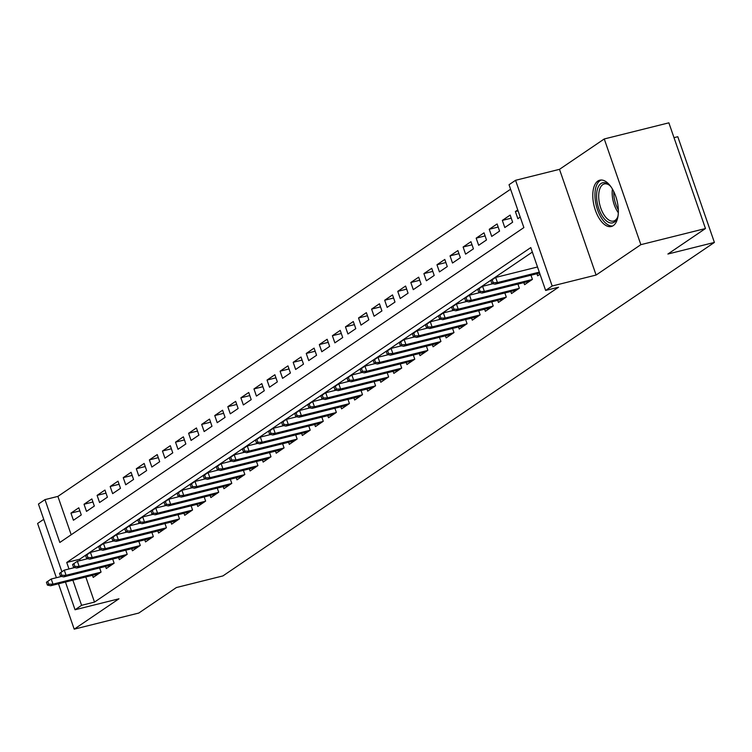 <?xml version="1.0" encoding="UTF-8"?>
<svg xmlns="http://www.w3.org/2000/svg" width="752" height="752" viewBox="0 0 752 752"><rect width="100%" height="100%" fill="white"/><g stroke="black" fill="none" stroke-linecap="round" stroke-linejoin="round"><path stroke-width="1.13" d="M597.859 181.053A23.867 11.759 -104 0 0 594.729 208.238A23.867 11.759 -104 0 0 611.357 226.502A23.867 11.759 -104 0 0 613.294 225.619A23.867 11.759 -104 0 0 616.414 198.434A23.867 11.759 -104 0 0 599.795 180.179A23.867 11.759 -104 0 0 597.859 181.053M61.89 571.755L38.446 504.056L44.979 499.619L59.822 542.474L523.871 227.593L509.029 184.738L515.562 180.301L552.165 286.004L545.632 290.441L530.79 247.587L66.74 562.468L68.996 568.973M559.497 169.332L596.101 275.044L640.864 244.663L705.47 228.533L668.866 122.83L604.26 138.96L559.497 169.332L515.562 180.301M673.999 137.663L677.796 136.723L714.4 242.426L222.902 575.929L176.382 587.547L138.8 613.04L74.204 629.17L118.976 598.789L75.05 609.759L65.452 582.057M43.729 519.312L37.6 523.467L56.391 577.724M510.58 189.222L57.895 496.395L44.979 499.619M640.864 244.663L604.26 138.96M58.487 583.796L74.204 629.17M536.937 273.737L537.652 275.815L540.011 274.217M523.862 282.602L524.586 284.688L532.425 279.368L530.987 275.213M510.787 291.475L511.51 293.553L519.35 288.232L517.921 284.087M497.721 300.339L498.435 302.426L506.284 297.106L504.846 292.96M484.645 309.213L485.369 311.3L493.209 305.97L491.77 301.825M471.57 318.087L472.294 320.164L480.143 314.844L478.704 310.698M458.504 326.951L459.228 329.038L467.067 323.717L465.629 319.562M445.428 335.824L446.152 337.902L453.992 332.581L452.563 328.436M432.362 344.689L433.077 346.775L440.926 341.455L439.488 337.31M419.287 353.562L420.011 355.649L427.85 350.319L426.412 346.174M406.212 362.436L406.935 364.513L414.775 359.193L413.346 355.047M393.146 371.3L393.86 373.387L401.709 368.066L400.271 363.912M380.07 380.174L380.794 382.251L388.634 376.931L387.195 372.785M366.995 389.038L367.719 391.125L375.568 385.804L374.129 381.659M353.929 397.911L354.653 399.998L362.492 394.678L361.054 390.523M340.853 406.785L341.577 408.862L349.417 403.542L347.988 399.397M327.787 415.649L328.502 417.736L336.351 412.416L334.913 408.261M314.712 424.523L315.436 426.6L323.275 421.28L321.837 417.134M301.637 433.387L302.36 435.474L310.2 430.153L308.771 426.008M288.571 442.261L289.294 444.347L297.134 439.027L295.696 434.872M275.495 451.134L276.219 453.212L284.059 447.891L282.62 443.746M262.429 459.998L263.144 462.085L270.993 456.765L269.554 452.61M249.354 468.872L250.078 470.959L257.917 465.629L256.479 461.484M236.278 477.736L237.002 479.823L244.842 474.503L243.413 470.357M223.212 486.61L223.927 488.697L231.776 483.376L230.338 479.221M210.137 495.483L210.861 497.561L218.7 492.24L217.262 488.095M197.062 504.348L197.785 506.434L205.634 501.114L204.196 496.959M183.996 513.221L184.719 515.308L192.559 509.978L191.121 505.833M170.92 522.085L171.644 524.172L179.484 518.852L178.045 514.706M157.854 530.959L158.569 533.046L166.418 527.725L164.979 523.571M144.779 539.833L145.503 541.91L153.342 536.59L151.904 532.444M131.703 548.697L132.427 550.784L140.267 545.463L138.838 541.318M118.637 557.57L119.352 559.657L127.201 554.327L125.763 550.182M105.562 566.435L106.286 568.521L114.125 563.201L112.687 559.056M79.872 510.89L70.951 513.108L78.8 507.788L81.272 514.932L73.423 520.252L70.951 513.108M92.938 502.016L84.027 504.244L91.866 498.924L94.338 506.058L86.499 511.388L84.027 504.244M106.013 493.143L97.093 495.371L104.942 490.05L107.414 497.194L99.574 502.515L97.093 495.371M119.089 484.279L110.168 486.506L118.008 481.177L120.489 488.321L112.64 493.641L110.168 486.506M132.155 475.405L123.243 477.633L131.083 472.312L133.555 479.456L125.716 484.777L123.243 477.633M145.23 466.541L136.309 468.759L144.158 463.439L146.631 470.583L138.782 475.903L136.309 468.759M158.296 457.667L149.385 459.895L157.224 454.575L159.697 461.709L151.857 467.039L149.385 459.895M171.371 448.794L162.46 451.021L170.3 445.701L172.772 452.845L164.932 458.165L162.46 451.021M184.447 439.929L175.526 442.157L183.375 436.827L185.847 443.971L177.998 449.292L175.526 442.157M197.513 431.056L188.602 433.284L196.441 427.963L198.913 435.107L191.074 440.428L188.602 433.284M210.588 422.192L201.668 424.41L209.517 419.09L211.989 426.234L204.149 431.554L201.668 424.41M223.654 413.318L214.743 415.546L222.583 410.225L225.064 417.36L217.215 422.69L214.743 415.546M236.73 404.444L227.818 406.672L235.658 401.352L238.13 408.496L230.291 413.816L227.818 406.672M249.805 395.58L240.884 397.808L248.733 392.478L251.206 399.622L243.357 404.943L240.884 397.808M262.871 386.707L253.96 388.934L261.799 383.614L264.272 390.758L256.432 396.078L253.96 388.934M275.946 377.842L267.035 380.061L274.875 374.74L277.347 381.884L269.507 387.205L267.035 380.061M289.022 368.969L280.101 371.197L287.95 365.876L290.422 373.011L282.573 378.341L280.101 371.197M302.088 360.095L293.177 362.323L301.016 357.003L303.488 364.147L295.649 369.467L293.177 362.323M315.163 351.231L306.243 353.459L314.092 348.129L316.564 355.273L308.715 360.593L306.243 353.459M328.229 342.357L319.318 344.585L327.158 339.265L329.63 346.409L321.79 351.729L319.318 344.585M341.305 333.493L332.393 335.712L340.233 330.391L342.705 337.535L334.866 342.856L332.393 335.712M354.38 324.62L345.459 326.847L353.308 321.527L355.781 328.662L347.932 333.991L345.459 326.847M367.446 315.746L358.535 317.974L366.374 312.653L368.847 319.797L361.007 325.118L358.535 317.974M380.521 306.882L371.601 309.11L379.45 303.78L381.922 310.924L374.082 316.244L371.601 309.11M393.597 298.008L384.676 300.236L392.516 294.916L394.997 302.06L387.148 307.38L384.676 300.236M406.663 289.144L397.752 291.362L405.591 286.042L408.063 293.186L400.224 298.506L397.752 291.362M419.738 280.27L410.818 282.498L418.667 277.178L421.139 284.312L413.29 289.642L410.818 282.498M432.804 271.397L423.893 273.625L431.733 268.304L434.205 275.448L426.365 280.769L423.893 273.625M445.88 262.533L436.968 264.76L444.808 259.431L447.28 266.575L439.441 271.895L436.968 264.76M458.955 253.659L450.034 255.887L457.883 250.566L460.356 257.71L452.507 263.031L450.034 255.887M472.021 244.795L463.11 247.013L470.949 241.693L473.422 248.837L465.582 254.157L463.11 247.013M485.096 235.921L476.176 238.149L484.025 232.829L486.497 239.963L478.657 245.293L476.176 238.149M498.172 227.048L489.251 229.275L497.091 223.955L499.572 231.099L491.723 236.419L489.251 229.275M511.238 218.183L502.327 220.411L510.166 215.081L512.638 222.225L504.799 227.546L502.327 220.411M57.895 496.395L71.186 534.757M517.752 209.94L515.393 211.538L517.865 218.682L520.224 217.074M85.803 576.981L94.498 602.098L558.548 287.217L545.632 290.441M532.35 252.07L79.665 559.244L80.126 560.588M92.487 575.308L93.21 577.395L101.059 572.075L99.621 567.92M596.101 275.044L552.165 286.004M94.498 602.098L81.583 605.322L75.05 609.759M705.47 228.533L667.889 254.035L714.4 242.426M72.888 580.206L81.583 605.322M79.665 559.244L66.74 562.468M518.081 210.87L515.393 211.538M61.542 576.436L51.221 579.012L52.997 584.154L100.843 572.216M48.72 584.21L47.733 581.352L46.427 582.236L47.414 585.094L48.72 584.21L52.997 584.154L50.647 585.752L98.493 573.814M51.221 579.012L47.733 581.352M47.414 585.094L50.647 585.752M618.097 215.504A20.652 10.171 76 0 1 617.354 217.948A20.652 10.171 76 0 1 603.339 217.648A20.652 10.171 76 0 1 596.966 191.215A20.652 10.171 76 0 1 609.101 184.907A20.652 10.171 76 0 1 610.915 186.712M609.703 185.443A19.129 9.419 -104 0 0 604.298 183.949A19.129 9.419 -104 0 0 598.695 196.761A19.129 9.419 -104 0 0 604.946 216.228A19.129 9.419 -104 0 0 613.566 221.06A19.129 9.419 -104 0 0 617.627 217.196M601.271 180.01A23.716 11.684 -104 0 0 594.964 196.328A23.716 11.684 -104 0 0 602.7 219.847A23.716 11.684 -104 0 0 612.739 225.957M74.608 567.572L64.296 570.148L66.073 575.289L113.919 563.342M61.796 575.336L60.809 572.479L59.502 573.372L60.489 576.229L61.796 575.336L66.073 575.289L63.723 576.887L111.559 564.94M64.296 570.148L60.809 572.479M60.489 576.229L63.723 576.887M87.683 558.698L77.362 561.274L79.148 566.416L126.985 554.478M74.871 566.472L73.875 563.615L72.568 564.498L73.564 567.356L74.871 566.472L79.148 566.416L76.789 568.014L124.635 556.076M77.362 561.274L73.875 563.615M73.564 567.356L76.789 568.014M100.759 549.834L90.437 552.41L92.214 557.552L140.06 545.604M87.937 557.599L86.95 554.741L85.643 555.625L86.63 558.482L87.937 557.599L92.214 557.552L89.864 559.14L137.71 547.202M90.437 552.41L86.95 554.741M86.63 558.482L89.864 559.14M113.825 540.961L103.513 543.536L105.289 548.678L153.126 536.74M101.012 548.725L100.025 545.867L98.719 546.76L99.706 549.618L101.012 548.725L105.289 548.678L102.939 550.276L150.776 538.329M103.513 543.536L100.025 545.867M99.706 549.618L102.939 550.276M126.9 532.087L116.579 534.663L118.365 539.804L166.201 527.866M114.078 539.861L113.091 537.003L111.785 537.887L112.772 540.744L114.078 539.861L118.365 539.804L116.005 541.402L163.851 529.464M116.579 534.663L113.091 537.003M112.772 540.744L116.005 541.402M139.966 523.223L129.654 525.798L131.431 530.94L179.277 518.993M127.154 530.987L126.167 528.13L124.86 529.023L125.847 531.88L127.154 530.987L131.431 530.94L129.081 532.538L176.917 520.591M129.654 525.798L126.167 528.13M125.847 531.88L129.081 532.538M153.041 514.349L142.72 516.925L144.506 522.067L192.343 510.129M140.229 522.123L139.233 519.265L137.926 520.149L138.923 523.007L140.229 522.123L144.506 522.067L142.156 523.665L189.993 511.727M142.72 516.925L139.233 519.265M138.923 523.007L142.156 523.665M166.117 505.476L155.796 508.061L157.572 513.202L205.418 501.255M153.295 513.249L152.308 510.392L151.002 511.275L151.989 514.133L153.295 513.249L157.572 513.202L155.222 514.791L203.068 502.853M155.796 508.061L152.308 510.392M151.989 514.133L155.222 514.791M179.183 496.611L168.871 499.187L170.648 504.329L218.494 492.381M166.371 504.376L165.384 501.518L164.077 502.411L165.064 505.269L166.371 504.376L170.648 504.329L168.298 505.927L216.134 493.979M168.871 499.187L165.384 501.518M165.064 505.269L168.298 505.927M192.258 487.738L181.937 490.313L183.723 495.455L231.56 483.517M179.446 495.512L178.45 492.654L177.143 493.538L178.139 496.395L179.446 495.512L183.723 495.455L181.364 497.053L229.21 485.115M181.937 490.313L178.45 492.654M178.139 496.395L181.364 497.053M205.334 478.874L195.012 481.449L196.789 486.591L244.635 474.644M192.512 486.638L191.525 483.78L190.218 484.673L191.205 487.531L192.512 486.638L196.789 486.591L194.439 488.189L242.276 476.242M195.012 481.449L191.525 483.78M191.205 487.531L194.439 488.189M218.4 470L208.078 472.576L209.864 477.717L257.701 465.779M205.587 477.774L204.6 474.916L203.294 475.8L204.281 478.657L205.587 477.774L209.864 477.717L207.514 479.315L255.351 467.377M208.078 472.576L204.6 474.916M204.281 478.657L207.514 479.315M231.475 461.126L221.154 463.702L222.94 468.853L270.776 456.906M218.653 468.9L217.666 466.043L216.36 466.926L217.347 469.784L218.653 468.9L222.94 468.853L220.58 470.442L268.426 458.504M221.154 463.702L217.666 466.043M217.347 469.784L220.58 470.442M244.541 452.262L234.229 454.838L236.006 459.98L283.852 448.032M231.729 460.027L230.742 457.169L229.435 458.062L230.422 460.92L231.729 460.027L236.006 459.98L233.656 461.578L281.492 449.63M234.229 454.838L230.742 457.169M230.422 460.92L233.656 461.578M257.616 443.389L247.295 445.964L249.081 451.106L296.918 439.168M244.804 451.162L243.808 448.305L242.501 449.188L243.498 452.046L244.804 451.162L249.081 451.106L246.722 452.704L294.568 440.766M247.295 445.964L243.808 448.305M243.498 452.046L246.722 452.704M270.692 434.524L260.371 437.1L262.147 442.242L309.993 430.294M257.87 442.289L256.883 439.431L255.577 440.324L256.564 443.172L257.87 442.289L262.147 442.242L259.797 443.84L307.643 431.892M260.371 437.1L256.883 439.431M256.564 443.172L259.797 443.84M283.758 425.651L273.446 428.226L275.223 433.368L323.069 421.43M270.946 433.425L269.959 430.567L268.652 431.451L269.639 434.308L270.946 433.425L275.223 433.368L272.873 434.966L320.709 423.019M273.446 428.226L269.959 430.567M269.639 434.308L272.873 434.966M296.833 416.777L286.512 419.353L288.298 424.504L336.135 412.557M284.021 424.551L283.025 421.693L281.718 422.577L282.705 425.435L284.021 424.551L288.298 424.504L285.939 426.093L333.785 414.155M286.512 419.353L283.025 421.693M282.705 425.435L285.939 426.093M309.909 407.913L299.587 410.489L301.364 415.63L349.21 403.683M297.087 415.677L296.1 412.82L294.793 413.713L295.78 416.57L297.087 415.677L301.364 415.63L299.014 417.228L346.851 405.281M299.587 410.489L296.1 412.82M295.78 416.57L299.014 417.228M322.975 399.039L312.653 401.615L314.439 406.757L362.276 394.819M310.162 406.813L309.175 403.956L307.859 404.839L308.856 407.697L310.162 406.813L314.439 406.757L312.089 408.355L359.926 396.417M312.653 401.615L309.175 403.956M308.856 407.697L312.089 408.355M336.05 390.175L325.729 392.751L327.515 397.893L375.351 385.945M323.228 397.94L322.241 395.082L320.935 395.975L321.922 398.823L323.228 397.94L327.515 397.893L325.155 399.491L373.001 387.543M325.729 392.751L322.241 395.082M321.922 398.823L325.155 399.491M349.116 381.302L338.804 383.877L340.581 389.019L388.427 377.081M336.304 389.066L335.317 386.218L334.01 387.101L334.997 389.959L336.304 389.066L340.581 389.019L338.231 390.617L386.067 378.67M338.804 383.877L335.317 386.218M334.997 389.959L338.231 390.617M362.191 372.428L351.87 375.004L353.656 380.155L401.493 368.207M349.379 380.202L348.383 377.344L347.076 378.228L348.073 381.085L349.379 380.202L353.656 380.155L351.297 381.743L399.143 369.805M351.87 375.004L348.383 377.344M348.073 381.085L351.297 381.743M375.267 363.564L364.946 366.139L366.722 371.281L414.568 359.334M362.445 371.328L361.458 368.471L360.152 369.364L361.139 372.221L362.445 371.328L366.722 371.281L364.372 372.879L412.218 360.932M364.946 366.139L361.458 368.471M361.139 372.221L364.372 372.879M388.333 354.69L378.021 357.266L379.798 362.408L427.634 350.47M375.521 362.464L374.534 359.606L373.227 360.49L374.214 363.348L375.521 362.464L379.798 362.408L377.448 364.006L425.284 352.068M378.021 357.266L374.534 359.606M374.214 363.348L377.448 364.006M401.408 345.826L391.087 348.402L392.873 353.543L440.71 341.596M388.596 353.59L387.6 350.733L386.293 351.626L387.28 354.474L388.596 353.59L392.873 353.543L390.514 355.141L438.36 343.194M391.087 348.402L387.6 350.733M387.28 354.474L390.514 355.141M414.474 336.952L404.162 339.528L405.939 344.67L453.785 332.732M401.662 344.717L400.675 341.869L399.368 342.752L400.355 345.61L401.662 344.717L405.939 344.67L403.589 346.268L451.426 334.32M404.162 339.528L400.675 341.869M400.355 345.61L403.589 346.268M427.55 328.079L417.228 330.654L419.014 335.796L466.851 323.858M414.737 335.853L413.75 332.995L412.434 333.879L413.431 336.736L414.737 335.853L419.014 335.796L416.664 337.394L464.501 325.456M417.228 330.654L413.75 332.995M413.431 336.736L416.664 337.394M440.625 319.215L430.304 321.79L432.08 326.932L479.926 314.985M427.803 326.979L426.816 324.121L425.51 325.014L426.497 327.872L427.803 326.979L432.08 326.932L429.73 328.53L477.576 316.583M430.304 321.79L426.816 324.121M426.497 327.872L429.73 328.53M453.691 310.341L443.379 312.917L445.156 318.058L493.002 306.12M440.879 318.115L439.892 315.257L438.585 316.141L439.572 318.998L440.879 318.115L445.156 318.058L442.806 319.656L490.642 307.718M443.379 312.917L439.892 315.257M439.572 318.998L442.806 319.656M466.766 301.477L456.445 304.052L458.231 309.194L506.068 297.247M453.954 309.241L452.958 306.384L451.651 307.267L452.648 310.125L453.954 309.241L458.231 309.194L455.872 310.792L503.718 298.845M456.445 304.052L452.958 306.384M452.648 310.125L455.872 310.792M479.842 292.603L469.521 295.179L471.297 300.321L519.143 288.383M467.02 300.368L466.033 297.519L464.727 298.403L465.714 301.261L467.02 300.368L471.297 300.321L468.947 301.919L516.793 289.971M469.521 295.179L466.033 297.519M465.714 301.261L468.947 301.919M492.908 283.73L482.596 286.305L484.373 291.447L532.209 279.509M480.096 291.503L479.109 288.646L477.802 289.529L478.789 292.387L480.096 291.503L484.373 291.447L482.023 293.045L529.859 281.107M482.596 286.305L479.109 288.646M478.789 292.387L482.023 293.045M537.511 266.988L495.662 277.441L497.448 282.583L539.297 272.139M493.162 282.63L492.175 279.772L490.868 280.665L491.855 283.523L493.162 282.63L497.448 282.583L495.089 284.181L539.616 273.061M495.662 277.441L492.175 279.772M491.855 283.523L495.089 284.181M618.332 212.76A19.129 9.419 76 0 1 612.41 189.034M613.782 191.61A18.499 9.109 -104 0 0 618.332 209.836"/></g></svg>

